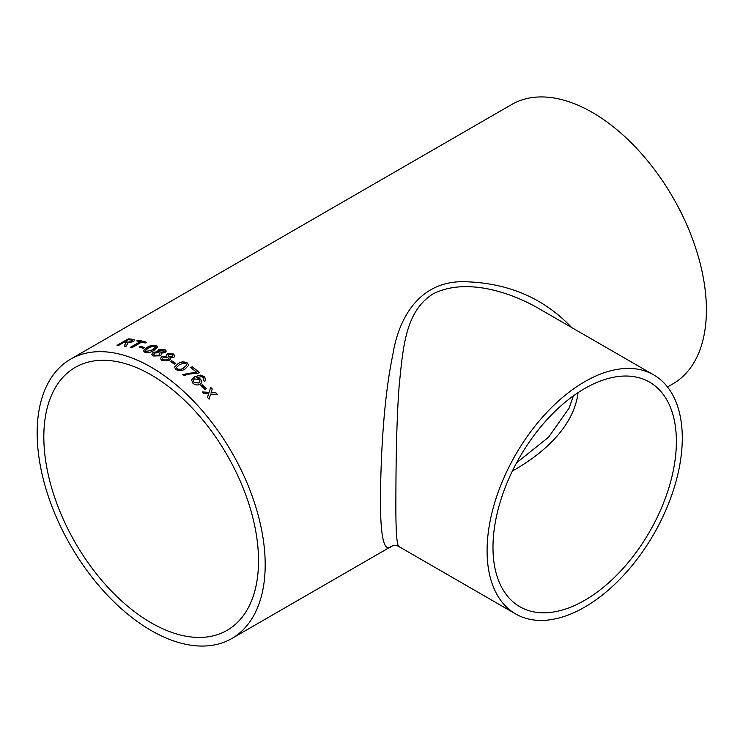 <?xml version="1.0" encoding="UTF-8"?>
<svg xmlns="http://www.w3.org/2000/svg" width="743" height="743" viewBox="0 0 743 743"><rect width="100%" height="100%" fill="white"/><g stroke="black" fill="none" stroke-linecap="round" stroke-linejoin="round"><path stroke-width="1.11" d="M151.173 374.909A151.823 87.655 60 0 1 250.354 508.686A151.823 87.655 60 0 1 227.079 630.343A151.823 87.655 60 0 1 75.266 542.687A151.823 87.655 60 0 1 75.266 367.386A151.823 87.655 60 0 1 151.173 374.909M167.426 353.872L173.435 353.993L174.921 355.925L173.76 357.55L169.868 357.829L170.398 359.055L169.07 360.764L162.02 360.606L160.395 358.581L161.872 356.594L166.887 356.111L166.441 355.145L167.426 353.872L173.435 354.105L174.921 355.981M70.548 359.213A161.25 93.098 60 0 1 151.173 367.2A161.25 93.098 60 0 1 256.511 509.299A161.25 93.098 60 0 1 231.797 638.516A161.25 93.098 60 0 1 70.548 545.408A161.25 93.098 60 0 1 70.548 359.213L511.751 104.484A161.25 93.098 60 0 1 592.375 112.472A161.25 93.098 60 0 1 697.723 254.57A161.25 93.098 60 0 1 673 383.787L667.493 386.964M202.245 384.725A161.25 93.098 60 0 1 206.21 388.598L204.91 389.351A161.25 93.098 60 0 0 200.944 385.478L202.217 384.809A161.12 93.024 60 0 1 206.145 388.635M203.238 380.184L203.898 379.051L203.145 377.509L201.622 376.645L196.561 377.667L200.694 379.153L201.827 382.431L200.229 384.215C197.805 385.45 195.381 385.143 192.948 383.295L191.508 379.859L194.545 376.803L200.461 375.104L204.539 376.84L205.802 379.998L204.771 381.382L203.238 380.184M182.75 374.509A161.25 93.098 60 0 1 184.171 375.633L187.728 374.258L198.112 373.135L199.282 372.466A161.25 93.098 60 0 0 192.186 366.745L190.737 367.581A161.25 93.098 60 0 1 196.421 372.113L182.75 374.509M187.31 362.937L188.713 365.287L185.174 368.872C182.369 370.933 179.267 371.156 175.887 369.54L174.466 367.153L177.995 363.736C180.828 361.655 183.93 361.386 187.31 362.937L188.703 365.342M174.456 367.2L177.986 363.838C180.818 361.757 183.92 361.488 187.301 363.039M171.577 360.708A161.25 93.098 60 0 1 175.766 363.401L174.456 364.154A161.25 93.098 60 0 0 170.268 361.46L171.568 360.81A161.12 93.024 60 0 1 175.673 363.457M151.739 354.355L153.225 352.433L158.222 351.755L158.77 349.554L164.76 349.396L166.246 351.03L165.076 352.665L161.194 353.092L161.714 354.123L160.395 355.841L153.355 355.999L151.739 354.3L153.216 352.312L158.222 351.643L157.785 350.835M156.16 345.597L157.562 346.907L154.024 350.39C151.21 352.331 148.108 352.934 144.727 352.191L143.334 350.612L146.873 347.548C149.705 345.579 152.798 344.919 156.16 345.597L157.572 346.962M143.315 350.928L146.891 347.659C149.724 345.69 152.817 345.04 156.179 345.709M140.566 346.312A161.25 93.098 60 0 1 144.662 347.64L143.362 348.393A161.25 93.098 60 0 0 139.266 347.065L140.585 346.424A161.12 93.024 60 0 1 144.541 347.705M141.718 342.049A161.25 93.098 60 0 1 145.21 343.015L146.52 342.263A161.25 93.098 60 0 0 138.04 340.173L136.731 340.926A161.25 93.098 60 0 1 140.186 341.678L130.201 347.445A161.25 93.098 60 0 1 131.734 347.817L141.718 342.049M117.236 345.374L128.307 338.845L117.013 345.356A161.25 93.098 60 0 1 118.481 345.486L123.542 342.56A161.25 93.098 60 0 1 125.056 342.718L125.734 342.829L124.257 346.238A161.25 93.098 60 0 1 125.976 346.544L127.768 343.368M128.307 338.845A161.25 93.098 60 0 1 132.839 339.319L134.762 340.053L133.35 341.631L127.499 342.932L127.796 343.489M208.43 394.44L208.597 393.883L203.879 393.604A161.25 93.098 60 0 0 202.263 391.951L209.089 392.332L210.65 387.326A161.25 93.098 60 0 1 212.266 388.979L211.179 392.462L215.879 392.778A161.25 93.098 60 0 1 217.467 394.505L210.696 394.022L209.089 399.121A161.25 93.098 60 0 0 207.501 397.403L208.43 394.44M231.797 638.516L391.728 546.17C384.038 553.275 380.286 537.328 380.5 498.312C380.741 455.803 383.75 397.394 392.871 354.485C399.195 314.911 421.838 279.554 466.678 281.783C509.159 283.324 544.145 298.565 571.627 327.496M578.063 392.629C574.153 425.358 545.316 452.58 512.354 471.081M584.685 600.316A129.691 74.876 -60 0 1 519.84 606.734A129.691 74.876 -60 0 1 519.84 456.982A129.691 74.876 -60 0 1 649.531 382.106A129.691 74.876 -60 0 1 669.406 486.033A129.691 74.876 -60 0 1 584.685 600.316M653.701 374.881A138.031 79.696 -60 0 1 674.858 485.485A138.031 79.696 -60 0 1 584.685 607.124A138.031 79.696 -60 0 1 515.67 613.959A138.031 79.696 -60 0 1 515.67 454.577A138.031 79.696 -60 0 1 653.701 374.881L537.078 307.546C506.271 290.188 463.214 278.161 432.723 294.098C404.963 311.809 403.077 348.671 399.223 384.948C396.4 421.68 395.963 465.805 395.889 498.293C395.657 529.833 396.706 545.938 399.047 546.634L399.047 546.634C398.192 545.826 396.242 545.501 393.186 545.659L391.728 546.17M209.052 399.195L210.696 394.022M210.622 387.409A161.12 93.024 60 0 1 212.229 389.053L211.142 392.545L215.879 392.778M215.841 392.861A161.12 93.024 60 0 1 217.355 394.496M202.226 392.035L209.089 392.332M124.285 346.359L125.316 344.659M125.344 344.771L125.762 342.95M128.344 338.966A161.12 93.024 60 0 1 132.867 339.44L134.771 340.108M131.845 341.511L132.598 340.508L131.585 340.08A161.25 93.098 60 0 0 128.465 339.718L124.88 341.929A161.12 93.024 60 0 1 127.685 342.244L131.845 341.511L132.607 340.573M127.685 342.244L131.817 341.399M124.852 341.808A161.25 93.098 60 0 1 127.657 342.124M136.907 340.963L138.04 340.173M138.068 340.294A161.12 93.024 60 0 1 146.39 342.337M130.369 347.483L140.186 341.678M139.405 347.111L140.585 346.424M145.322 350.789L146.046 351.56L152.603 349.888L155.593 347.13M146.046 351.56L152.594 349.767L155.584 347.074L154.841 346.34L152.584 346.21L148.303 348.068L145.312 350.733L146.037 351.439M158.77 349.554L164.77 349.507L166.246 351.086M161.194 353.092L161.714 354.179M157.795 350.891L158.779 349.665M153.671 354.225L154.674 355.368L158.974 355.2L159.949 353.854M159.476 351.207L160.321 352.108L163.599 352.061L164.287 351.067M160.321 352.108L163.59 351.95L164.287 351.012L163.479 350.157L160.2 350.222L159.476 351.151L160.312 351.996M154.674 355.368L158.965 355.089L159.949 353.798L158.965 352.73L154.683 352.962L153.662 354.17L154.665 355.256M169.868 357.829L170.388 359.101M160.395 358.637L161.881 356.696L166.887 356.111M166.451 355.2L167.426 353.974M162.336 358.646L163.339 359.965L167.639 359.993L168.624 358.646M168.141 355.656L168.986 356.705L172.265 356.807L172.961 355.813M168.986 356.705L172.274 356.705L172.961 355.767L172.153 354.755L168.865 354.671L168.141 355.6L168.986 356.603M163.339 359.965L167.649 359.881L168.624 358.59L167.639 357.327L163.349 357.364L162.327 358.59L163.339 359.863M170.351 361.507L171.568 360.81M176.453 367.46L177.178 368.89C179.648 369.782 181.84 369.447 183.735 367.906L186.734 365.138M177.178 368.89L177.187 368.788C179.667 369.68 181.849 369.355 183.753 367.804L186.734 365.092L186.001 363.68L183.735 363.076L179.444 364.72L176.463 367.413L177.187 368.788M190.802 367.627L192.186 366.745M192.168 366.838A161.12 93.024 60 0 1 199.198 372.503M182.732 374.602L196.421 372.113M203.21 380.267L203.87 379.144M196.561 377.667L200.675 379.246L201.817 382.469M191.49 379.905L194.527 376.896L200.443 375.196L204.511 376.933L205.792 380.044M193.254 380.36L194.118 382.543L198.771 383.035L199.904 381.781M194.118 382.543L198.799 382.951L199.913 381.735L199.013 379.562L194.415 378.902L193.264 380.314L194.146 382.45M200.991 385.524L202.217 384.809M515.67 613.959L399.047 546.634M516.589 462.815L548.603 437.163L569.092 408.121L573.41 395.843"/></g></svg>
